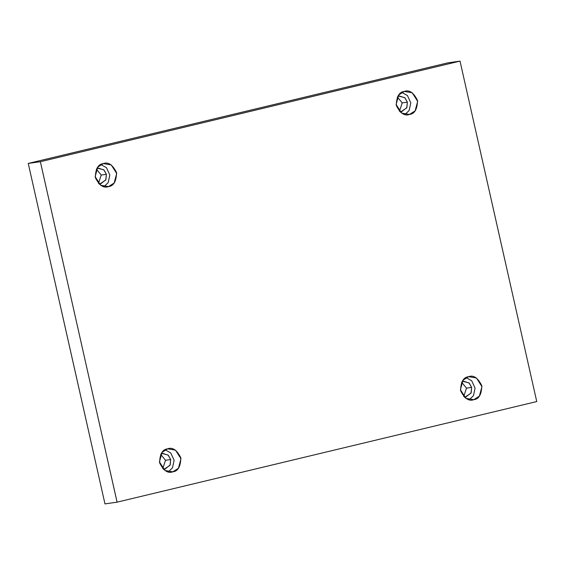 <?xml version="1.0" encoding="UTF-8"?>
<svg xmlns="http://www.w3.org/2000/svg" width="565" height="565" viewBox="0 0 565 565"><rect width="100%" height="100%" fill="white"/><g stroke="black" fill="none" stroke-linecap="round" stroke-linejoin="round"><path stroke-width="0.85" d="M108.522 186.584L114.137 183.046L116.708 173.49L111.206 164.895L103.338 163.575C108.205 161.724 112.597 164.712 116.531 172.537C116.348 181.351 113.685 186.033 108.522 186.584C103.663 188.435 99.263 185.447 95.337 177.622C95.513 168.808 98.183 164.125 103.338 163.575L97.731 167.113L95.16 176.668L100.662 185.263L108.522 186.584L106.686 186.846L108.522 186.584M100.867 164.528L106.481 167.713L109.822 175.044L108.212 182.573L104.045 186.634L108.212 182.573L109.822 175.044L106.481 167.713L100.867 164.528M101.234 175.044L98.458 183.477L101.234 175.044L96.396 169.126L101.234 175.044L106.397 174.303L101.234 175.044M99.362 184.317L100.153 184.254L105.895 179.741L106.397 174.303L104.024 170.008L97.802 167.904L97.025 168.059L103.776 169.783L106.397 174.303L105.747 180.058L99.362 184.317M409.491 114.434L415.106 110.895L417.676 101.347L412.175 92.752L404.307 91.431C409.173 89.581 413.566 92.568 417.5 100.393C417.316 109.207 414.646 113.89 409.491 114.434C404.632 116.291 400.232 113.304 396.305 105.471C396.482 96.657 399.151 91.982 404.307 91.431L398.699 94.969L396.129 104.525L401.63 113.113L409.491 114.434L407.648 114.702L409.491 114.434M401.835 92.385L407.45 95.57L410.79 102.901L409.18 110.429L405.013 114.483L409.18 110.429L410.79 102.901L407.45 95.57L401.835 92.385M402.202 102.894L399.427 111.333L402.202 102.894L397.365 96.982L402.202 102.894L407.365 102.152L402.202 102.894M400.331 112.174L401.122 112.11L406.864 107.597L407.365 102.152L404.985 97.865L398.77 95.76L397.993 95.916L404.745 97.639L407.365 102.152L406.715 107.915L400.331 112.174M473.774 399.681L479.388 396.143L481.959 386.594L476.457 377.999L468.59 376.678C473.456 374.821 477.849 377.808 481.783 385.641C481.599 394.455 478.929 399.137 473.774 399.681C468.915 401.538 464.515 398.551 460.588 390.719C460.765 381.905 463.434 377.222 468.59 376.678L462.982 380.217L460.411 389.772L465.913 398.36L473.774 399.681L471.93 399.949L473.774 399.681M466.118 377.625L471.733 380.817L475.073 388.141L473.463 395.677L469.296 399.73L473.463 395.677L475.073 388.141L471.733 380.817L466.118 377.625M466.485 388.141L463.71 396.581L466.485 388.141L461.647 382.223L466.485 388.141L471.648 387.399L466.485 388.141M462.276 381.163L469.028 382.886L471.648 387.399L470.998 393.155L464.614 397.421L465.405 397.35L471.146 392.845L471.648 387.399L469.268 383.112L463.053 381.008M172.805 471.824L178.42 468.286L180.991 458.738L175.489 450.143L167.621 448.822C172.487 446.972 176.88 449.959 180.814 457.784C180.631 466.598 177.968 471.281 172.805 471.824C167.946 473.682 163.546 470.694 159.62 462.862C159.796 454.048 162.466 449.373 167.621 448.822L162.014 452.36L159.443 461.916L164.945 470.504L172.805 471.824L170.969 472.093L172.805 471.824M165.15 449.775L170.764 452.961L174.105 460.291L172.495 467.82L168.328 471.874L172.495 467.82L174.105 460.291L170.764 452.961L165.15 449.775M165.517 460.284L162.741 468.724L165.517 460.284L160.679 454.373L165.517 460.284L170.679 459.543L165.517 460.284M163.645 469.564L164.436 469.501L170.178 464.988L170.679 459.543L168.306 455.256L162.084 453.151L161.308 453.307L168.059 455.03L170.679 459.543L170.03 465.306L163.645 469.564M447.911 62.842L28.25 163.44L40.369 161.703L460.023 61.105L447.911 62.842L460.023 61.105L536.75 401.56L117.089 502.158L40.369 161.703L28.25 163.44L104.977 503.895L117.089 502.158L104.977 503.895L28.25 163.44L447.911 62.842M460.023 61.105L40.369 161.703L117.089 502.158L536.75 401.56L460.023 61.105"/></g></svg>
